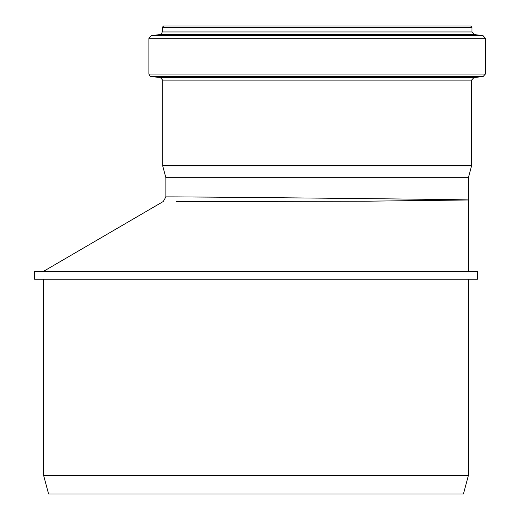 <?xml version="1.0" encoding="UTF-8"?>
<svg xmlns="http://www.w3.org/2000/svg" width="520" height="520" viewBox="0 0 520 520"><rect width="100%" height="100%" fill="white"/><g stroke="black" fill="none" stroke-linecap="round" stroke-linejoin="round"><path stroke-width="0.78" d="M34.619 279.227L477.425 279.227L477.425 271.271L34.619 271.271L34.619 279.227M471.991 27.326L162.292 27.326L163.618 26L470.665 26L471.991 27.326L471.991 31.941L474.318 34.567L483.054 35.639L485.381 38.272L485.381 74.048L482.963 76.687L474.012 77.474L471.594 80.112L471.594 165.613L468.41 177.665L165.867 177.665L162.734 165.958L471.549 165.958M176.475 201.526L366.353 201.194L468.41 199.979C477.802 199.596 156.24 196.397 165.874 196.931L176.475 196.983M468.41 177.665L468.41 271.271M468.41 475.436L43.634 475.436L48.607 494L463.437 494L468.41 475.436L468.41 279.227M471.594 165.613L162.689 165.613L162.734 165.958M471.594 80.112L162.689 80.112L162.689 165.613M482.963 76.687L151.32 76.687C150.859 77.35 150.046 76.466 148.902 74.048L485.381 74.048M474.012 77.474L160.27 77.474L151.32 76.687M471.991 31.941L162.292 31.941L162.292 27.326M474.318 34.567L159.959 34.567C160.478 35.152 161.252 34.274 162.292 31.941M483.054 35.639L151.229 35.639L159.959 34.567M485.381 38.272L148.902 38.272L151.229 35.639M165.867 177.665L165.867 196.931L163.248 201.513L43.634 271.271M162.689 80.112L160.27 77.474M148.902 38.272L148.902 74.048M43.634 279.227L43.634 475.436"/></g></svg>
